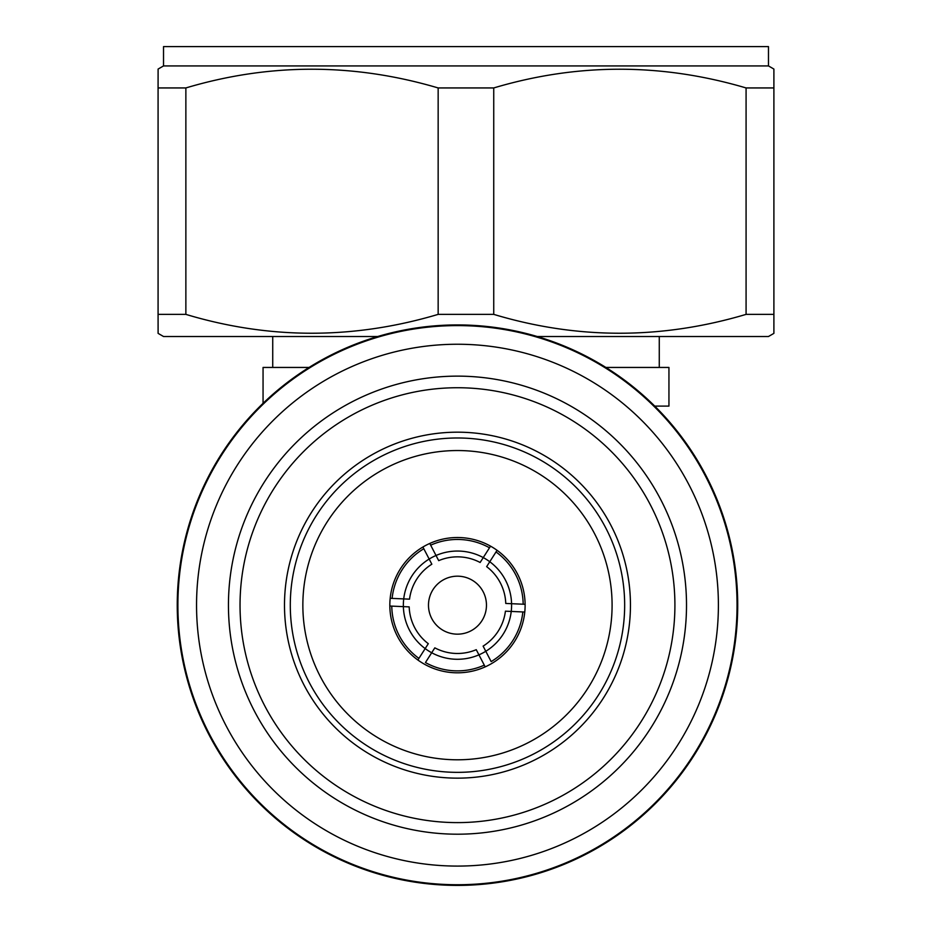 <?xml version="1.0" encoding="UTF-8"?>
<svg xmlns="http://www.w3.org/2000/svg" width="932" height="932" viewBox="0 0 932 932"><rect width="100%" height="100%" fill="white"/><g stroke="black" fill="none" stroke-linecap="round" stroke-linejoin="round"><path stroke-width="1.4" d="M659.274 367.441L659.274 336.51M272.726 367.441L272.726 336.51M158.079 314.375L158.079 87.946L185.864 87.946L185.864 314.375L158.079 314.375L158.102 333.365L163.519 336.51L377.751 336.51M537.205 336.51L768.481 336.51L773.898 333.365L773.898 69.061L773.898 333.365M185.864 314.375C269.523 339.516 353.612 339.516 438.157 314.375L493.739 314.375C577.409 339.516 661.522 339.516 746.078 314.375L773.875 314.375M438.157 314.375L438.157 87.946L493.739 87.946L493.739 314.375M185.864 87.946C269.569 62.992 353.659 62.992 438.157 87.946M746.078 314.375L746.078 87.946L773.875 87.946M493.739 87.946C577.456 62.992 661.569 62.992 746.078 87.946M773.898 69.061L768.481 65.927L163.519 65.927L158.102 69.061L158.079 87.946M768.481 65.927L768.481 46.6L163.519 46.6L163.519 65.927M605.847 367.441L668.943 367.441L668.943 406.096L654.707 406.096M263.057 403.346L263.057 367.441L309.098 367.441M612.091 605.171A154.619 154.619 0 0 0 457.472 450.54A154.619 154.619 0 0 0 302.853 605.171A154.619 154.619 0 0 0 457.472 759.79A154.619 154.619 0 0 0 612.091 605.171M177.243 605.171A280.229 280.229 0 0 0 457.472 885.4A280.229 280.229 0 0 0 737.713 605.171A280.229 280.229 0 0 0 457.472 324.93A280.229 280.229 0 0 0 177.243 605.171M177.895 605.171A279.577 279.577 0 0 0 457.472 884.736A279.577 279.577 0 0 0 737.049 605.171A279.577 279.577 0 0 0 457.472 325.594A279.577 279.577 0 0 0 177.895 605.171M228.445 605.171A229.027 229.027 0 0 1 457.472 376.132A229.027 229.027 0 0 1 686.511 605.171A229.027 229.027 0 0 1 457.472 834.198A229.027 229.027 0 0 1 228.445 605.171M674.908 605.171A217.436 217.436 0 0 0 457.472 387.735A217.436 217.436 0 0 0 240.037 605.171A217.436 217.436 0 0 0 457.472 822.607A217.436 217.436 0 0 0 674.908 605.171M630.451 605.171A172.979 172.979 0 0 1 457.472 778.15A172.979 172.979 0 0 1 284.493 605.171A172.979 172.979 0 0 1 457.472 432.18A172.979 172.979 0 0 1 630.451 605.171A172.979 172.979 0 0 0 457.472 432.18A172.979 172.979 0 0 0 284.493 605.171M196.547 605.171A260.925 260.925 0 0 0 457.472 866.084A260.925 260.925 0 0 0 718.397 605.171A260.925 260.925 0 0 0 457.472 344.246A260.925 260.925 0 0 0 196.547 605.171M486.434 606.452A28.997 28.997 0 0 0 458.765 576.209A28.997 28.997 0 0 0 428.51 603.878A28.997 28.997 0 0 0 456.191 634.133A28.997 28.997 0 0 0 486.434 606.452M425.178 648.59L428.301 643.686A48.324 48.324 0 0 1 409.183 606.883L389.832 606.033A67.652 67.652 0 0 0 417.885 660.019L418.922 658.388L417.885 660.019A67.652 67.652 0 0 0 485.176 666.881L484.291 665.157L485.176 666.881A67.652 67.652 0 0 0 524.774 612.033L505.424 611.171A48.324 48.324 0 0 1 483.114 646.121L491.152 661.592A65.718 65.718 0 0 0 522.84 611.94L524.774 612.033A67.652 67.652 0 0 0 525.112 604.309L523.178 604.216L525.112 604.309A67.652 67.652 0 0 0 497.071 550.311L486.644 566.644A48.324 48.324 0 0 1 505.761 603.447L523.178 604.216A65.718 65.718 0 0 0 496.022 551.954L497.071 550.311A67.652 67.652 0 0 0 490.547 546.152L483.254 557.581A54.114 54.114 0 0 0 436.025 555.484L438.704 560.645A48.324 48.324 0 0 1 480.131 562.485L483.254 557.581A54.114 54.114 0 0 1 478.932 654.846L476.252 649.686A48.324 48.324 0 0 1 434.825 647.845L425.446 662.547A65.718 65.718 0 0 0 484.291 665.157L478.932 654.846A54.114 54.114 0 0 1 425.178 648.59L418.922 658.388A65.718 65.718 0 0 1 391.766 606.115L389.832 606.033A67.652 67.652 0 0 1 390.182 598.309L409.532 599.159A48.324 48.324 0 0 1 431.842 564.21L429.163 559.049A54.114 54.114 0 0 0 425.178 648.59M430.666 545.173L436.025 555.484A54.114 54.114 0 0 0 429.163 559.049L422.907 547.014A67.652 67.652 0 0 1 429.768 543.449L430.666 545.173L429.768 543.449A67.652 67.652 0 0 1 490.547 546.152L489.51 547.795A65.718 65.718 0 0 0 430.666 545.173M422.907 547.014L423.804 548.738A65.718 65.718 0 0 0 392.116 598.391L390.182 598.309A67.652 67.652 0 0 1 422.907 547.014M290.295 605.171A167.189 167.189 0 0 0 457.472 772.348A167.189 167.189 0 0 0 624.661 605.171A167.189 167.189 0 0 0 457.472 437.982A167.189 167.189 0 0 0 290.295 605.171"/></g></svg>
